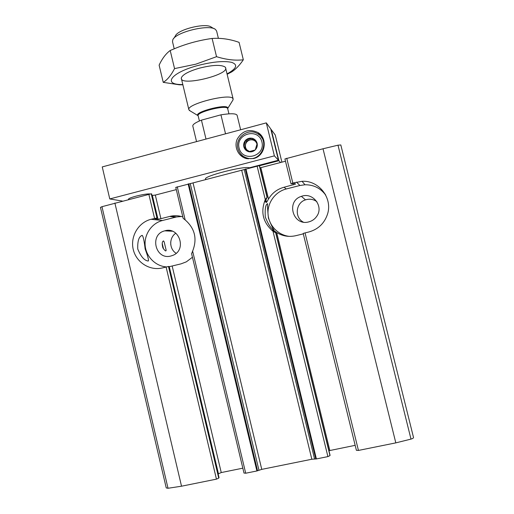 <?xml version="1.0" encoding="UTF-8"?>
<svg xmlns="http://www.w3.org/2000/svg" width="514" height="514" viewBox="0 0 514 514"><rect width="100%" height="100%" fill="white"/><g stroke="black" fill="none" stroke-linecap="round" stroke-linejoin="round"><path stroke-width="0.77" d="M170.719 241.985L170.764 244.69M191.638 253.659L192.628 251.121C197.415 238.888 194.928 228.486 185.175 219.934L183.209 218.386M175.807 187.398L259.3 165.636L267.145 197.183L265.282 199.599C260.36 212.006 262.93 222.556 272.992 231.242L275.857 232.919L272.009 230.009L273.287 230.163L276.673 232.546C282.629 236.183 289.041 237.224 295.897 235.669L303.299 233.857M170.956 255.991L172.91 255.336C187.135 249.913 179.206 226.199 164.756 230.844C149.073 234.448 155.459 260.457 170.956 255.991M175.846 233.208C168.913 237.609 169.093 249.117 176.154 253.286M163.529 240.905C162.038 241.58 161.826 243.899 162.887 247.864C165.078 250.999 166.15 251.731 166.112 250.074L164.178 241.94L163.529 240.905M305.059 232.906L303.189 233.414L356.388 450.309L358.438 450.431L305.059 232.906L308.818 231.981C318.089 229.372 324.295 223.513 327.437 214.389C332.944 198.263 318.905 180.118 302.026 181.307L292.826 183.048L291.13 183.826L294.548 183.196L295.473 184.108L284.036 187.25C277.277 189.101 272.099 193.033 268.501 199.04L266.535 202.458L265.14 201.829L267.151 197.19L259.499 165.797M308.805 221.881C312.12 221.014 314.754 219.17 316.714 216.349C324.077 206.474 312.795 191.825 301.397 196.361C285.649 201.038 292.993 226.468 308.805 221.881M316.868 201.668C313.379 199.194 309.589 198.597 305.496 199.862C295.768 202.722 294.252 217.377 303.202 222.061M148.295 261.009L148.141 261.016C144.286 260.534 140.823 256.525 137.752 248.988C137.456 240.893 138.953 236.356 142.249 235.38C143.29 236.601 144.254 241.137 145.141 248.975C147.859 256.313 148.906 260.322 148.295 261.009M274.033 229.88L273.962 229.861C271.302 229.051 268.417 224.779 265.301 217.043C264.8 208.793 265.577 204.334 267.646 203.666C267.364 205.266 267.621 210.091 268.424 218.148C271.418 225.607 273.287 229.514 274.033 229.88M242.833 468.17L221.251 472.559L218.456 473.792L169.273 266.689L180.986 263.875L186.351 261.838L192.448 257.238M182.811 216.902C178.846 215.604 174.824 215.372 170.744 216.188L160.914 218.668L155.312 195.076L152.028 195.455M160.914 218.668L157.991 219.189L154.894 218.835L157.387 218.02L151.643 193.945M168.02 488.268L101.965 206.686L100.468 207.405L166.24 487.921L168.02 488.268L181.526 486.205L216.445 479.144L218.746 478.116L168.489 266.49L162.546 267.897C149.882 271.096 136.197 262.423 133.242 249.457C130.106 236.543 138.388 222.433 151.026 219.292L156.969 217.962L151.232 193.797L151.662 193.913M101.965 206.686L151.232 193.797M157.387 218.02L156.969 217.962M168.489 266.49L168.888 266.432L218.983 477.519M218.746 478.116L219.009 477.647M218.225 474.197L218.456 473.792M303.189 233.414L356.388 450.309M284.923 158.948L290.995 183.704L284.923 158.948L323.017 148.771L337.994 145.192L340.814 144.954L413.519 437.498L340.814 144.954M325.632 194.947L321.539 190.039L325.266 194.279M355.168 445.336L328.954 450.707M268.501 199.04L260.842 167.628L259.994 167.827M260.842 167.628L285.482 161.223M155.312 195.076L176.296 189.621M358.438 450.431L395.812 442.875L410.994 439.104C412.703 438.564 413.552 438.031 413.526 437.517M244.034 473.002L245.705 473.227L256.897 470.965L261.761 469.372L311.831 459.24L316.406 458.931L327.9 456.605L329.988 455.61L330.02 455.121M325.715 195.114C320.563 188.163 313.662 184.712 305.001 184.764L299.861 185.503L286.266 188.966C275.202 191.748 267.229 202.773 268.032 214.1C268.745 225.434 278.113 235.226 289.453 236.389M181.448 216.49L176.514 216.953L162.52 220.493C151.791 223.185 144.145 234.223 145.154 245.454C146.072 256.698 155.498 266.207 166.53 266.92M240.636 129.772L237.115 115.303C236.132 113.427 230.741 113.266 220.943 114.828L225.543 133.82M220.943 114.828L201.437 120.141C195.493 122.538 192.615 124.497 192.801 126.026L196.547 141.601M201.437 120.141L206.005 139.063M214.229 28.797L211.492 27.268C206.506 22.385 177.548 29.394 175.345 36.012L173.616 38.621M218.392 38.338L216.625 31.058L215.546 29.536C209.776 23.811 175.293 32.151 172.781 39.886L172.518 41.73L174.214 48.791M232.546 100.66L233.086 99.793L232.893 98.521C229.893 93.008 186.023 104.207 188.876 109.733L190.167 110.908M163.24 82.349L159.122 65.156C162.161 58.596 165.849 53.707 170.198 50.494L176.765 47.757C188.021 43.292 199.798 40.182 212.109 38.447L215.803 38.312C223.506 38.242 231.261 39.591 239.074 42.347L243.334 59.785C235.283 60.755 226.353 59.72 216.542 56.681L195.828 64.186L174.548 68.6C171.046 75.359 167.281 79.94 163.24 82.349L179.29 84.791L182.881 84.823M227.137 74.286L231.75 71.883C235.759 69.281 239.62 65.252 243.334 59.785M182.823 84.566L181.583 84.547C162.932 84.553 170.706 72.962 196.721 65.818C211.877 61.828 223.513 60.665 231.628 62.342C237.95 64.597 236.787 68.24 228.132 73.284L227.034 73.868M198.931 68.285C211.922 64.982 220.577 64.513 224.901 66.884C233.645 74.106 177.054 87.798 181.532 77.376C183.312 74.26 189.107 71.234 198.931 68.285M212.109 38.447L216.542 56.681M170.198 50.494L174.548 68.6M280.554 162.501L278.89 160.715L271.27 129.612L275.253 135.015L281.903 162.148M278.44 160.227L270.775 128.943L266.303 122.878L274.38 155.858L278.44 160.227L249.367 167.808C244.561 165.604 203.306 176.193 205.549 179.02L205.671 179.514M122.319 201.07L109.771 198.937L102.247 166.915L266.303 122.878M253.524 158.563C265.346 156.044 268.257 138.317 257.803 132.477C249.065 128.551 242.203 130.774 237.205 139.14C233.735 146.875 238.29 156.545 246.386 158.575L253.524 158.563M109.771 198.937L274.38 155.858M128.519 199.458L128.461 199.214C128.622 198.494 131.243 197.447 136.326 196.078C142.68 194.498 147.203 193.784 149.895 193.926M278.89 160.715L259.467 165.771M206.018 179.425L205.549 179.02M261.87 136.338L257.373 133.614M239.775 152.799L242.814 157.085M239.081 148.032C235.418 133.563 258.452 127.369 261.928 141.98C265.584 156.552 242.46 162.591 239.081 148.032M252.419 138.266L252.245 138.311C249.855 137.797 247.729 138.362 245.865 140.007L245.641 140.232C243.97 142.063 243.353 144.196 243.809 146.612L243.88 146.92C244.593 149.272 246.103 150.84 248.416 151.617L248.712 151.701C251.102 152.228 253.229 151.669 255.098 150.017L255.323 149.799C257.006 147.961 257.623 145.828 257.167 143.4L257.09 143.098C256.377 140.733 254.86 139.172 252.541 138.394L252.419 138.266M245.865 140.007L252.245 138.311M252.541 138.394L257.09 143.098M257.167 143.4L255.323 149.799M255.098 150.017L248.712 151.701M248.416 151.617L243.88 146.92M243.809 146.612L245.641 140.232M261.285 137.084L263.843 140.502M247.073 158.736L243.501 156.442M237.911 148.572C234.725 137.688 248.275 127.478 257.655 133.781C270.557 140.797 260.99 162.572 247.048 158.023C242.306 156.539 239.254 153.39 237.911 148.572M248.66 151.714L244.651 147.557L246.572 140.875L245.692 140.059M246.572 140.875L253.235 139.108M244.651 147.557L243.758 146.792M249.521 151.54L247.022 150.017C245.531 148.353 245.062 146.419 245.615 144.216C246.315 142.057 247.748 140.65 249.907 139.994C251.976 139.506 253.8 139.956 255.394 141.337M255.837 141.8L257.039 143.997M185.175 219.934L177.246 186.762M266.972 197.093L259.3 165.636M265.282 199.599L257.084 165.951M266.535 202.458L265.866 199.728M221.251 472.559L172.171 266.04M157.991 219.189L152.375 195.532M216.445 479.144L166.106 267.023M154.566 218.386L148.816 194.17M157.355 218.007L151.63 193.887M293.231 184.899L292.884 183.472M292.826 183.048L286.735 158.222M273.583 231.377L273.287 230.163M329.815 450.489L276.673 232.546M181.526 486.205L114.879 203.011M395.812 442.875L323.017 148.771M316.406 458.931L245.917 168.862M327.9 456.605L272.992 231.242M245.705 473.227L192.628 251.121M256.897 470.965L188.118 183.922M315.769 458.996L245.326 169.048M314.549 458.938L244.24 169.472M311.831 459.24L241.683 170.25M261.761 469.372L193.039 182.926M258.94 470.181L190.225 183.549M257.559 470.766L188.786 183.781M410.994 439.104L337.994 145.192M329.988 455.61L275.703 232.906M330.033 455.173L275.857 232.919L330.033 455.147M286.266 188.966L284.036 187.25M299.861 185.503L296.565 182.091M162.52 220.493L151.026 219.292M175.48 217.191L169.684 216.433M227.651 108.531L227.567 107.542C225.061 103.822 193.45 112.418 197.974 115.554L198.121 115.676M233.086 99.793L227.657 108.576L227.464 108.229C225.293 104.817 196.342 112.213 198.134 115.714L189.293 110.388M183.17 218.405L175.756 187.353M172.421 231.229L164.756 230.844M305.496 199.862L301.397 196.361M142.249 235.38L141.626 235.541M219.022 477.577L168.888 266.432M244.015 473.124L191.581 253.614M305.001 184.764L302.026 181.307M176.514 216.953L170.744 216.188M181.384 78.597L188.876 109.733M225.582 67.899L233.15 99.022M198.134 115.714L199.406 120.976M227.657 108.576L228.936 113.832M228.132 73.284L231.75 71.883M181.583 84.547L179.29 84.791M259.885 134.835L257.803 132.477M162.186 243.308L163.536 248.994M247.048 158.023L248.217 158.922"/></g></svg>
